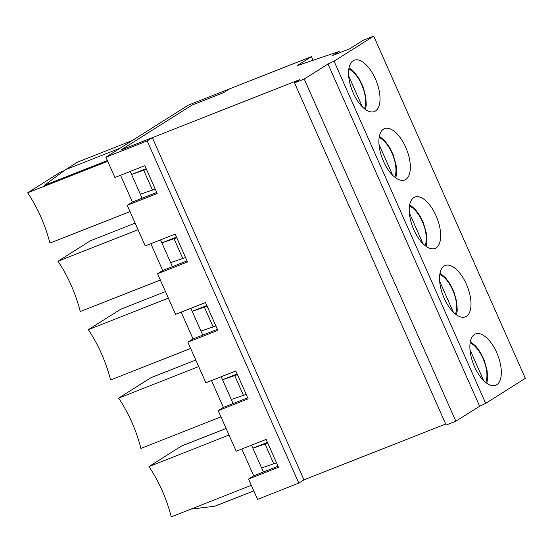 <?xml version="1.0" encoding="UTF-8"?>
<svg xmlns="http://www.w3.org/2000/svg" width="553" height="553" viewBox="0 0 553 553"><rect width="100%" height="100%" fill="white"/><g stroke="black" fill="none" stroke-linecap="round" stroke-linejoin="round"><path stroke-width="0.83" d="M483.675 380.609L469.988 349.724M453.349 312.169L439.663 281.283M423.017 243.735L409.338 212.85M392.692 175.294L379.005 144.409M362.367 106.86L348.68 75.975M146.455 169.315L131.552 174.43L142.1 198.237L130.225 171.437L131.552 174.43L146.172 168.672M176.78 237.755L161.877 242.871L172.425 266.67L160.55 239.871L161.877 242.871L176.497 237.113M207.112 306.189L192.202 311.304L202.751 335.111L190.875 308.311L192.202 311.304L206.822 305.546M237.437 374.63L222.534 379.745L233.083 403.545L221.2 376.745L222.534 379.745L237.154 373.987M267.763 443.064L252.859 448.179L263.408 471.979L251.532 445.179L252.859 448.179L267.479 442.421M445.683 424.02L303.97 479.845L152.338 137.656L120.768 150.091L192.154 105.022L223.73 92.586L229.675 88.833L311.436 56.627L297.161 65.641L339.051 51.491L332.706 55.494L349.703 48.802L363.19 40.286L373.717 36.139L525.35 378.328L485.686 403.365L479.638 406.227L455.859 421.234L446.147 425.063L294.514 82.874L299.664 79.618L120.768 150.091L192.154 105.022L223.73 92.586L229.675 88.833L188.393 105.098L105.893 157.176L147.181 140.911L152.338 137.656M140.31 194.193L155.213 189.071M143.759 170.379L152.517 190.135M373.717 36.139L334.053 61.183L328.005 64.037L304.226 79.051L455.859 421.234M304.226 79.051L294.514 82.874M328.005 64.037L479.638 406.227M334.053 61.183L485.686 403.365M496.739 384.777A27.588 12.954 -111.5 0 1 495.709 385.303A27.588 12.954 -111.5 0 1 473.548 364.379A27.588 12.954 -111.5 0 1 475.483 333.964A27.588 12.954 -111.5 0 1 497.188 353.747A27.588 12.954 -111.5 0 1 496.739 384.777M466.414 316.344A27.588 12.954 -111.5 0 1 465.384 316.862A27.588 12.954 -111.5 0 1 443.216 295.945A27.588 12.954 -111.5 0 1 445.158 265.523A27.588 12.954 -111.5 0 1 466.856 285.307A27.588 12.954 -111.5 0 1 466.414 316.344M436.089 247.903A27.588 12.954 -111.5 0 1 435.052 248.428A27.588 12.954 -111.5 0 1 412.891 227.504A27.588 12.954 -111.5 0 1 414.833 197.089A27.588 12.954 -111.5 0 1 436.531 216.873A27.588 12.954 -111.5 0 1 436.089 247.903M405.757 179.469A27.588 12.954 -111.5 0 1 404.727 179.995A27.588 12.954 -111.5 0 1 382.565 159.07A27.588 12.954 -111.5 0 1 384.501 128.649A27.588 12.954 -111.5 0 1 406.206 148.432A27.588 12.954 -111.5 0 1 405.757 179.469M375.432 111.029A27.588 12.954 -111.5 0 1 374.402 111.554A27.588 12.954 -111.5 0 1 352.233 90.63A27.588 12.954 -111.5 0 1 354.176 60.215A27.588 12.954 -111.5 0 1 375.881 79.998A27.588 12.954 -111.5 0 1 375.432 111.029M339.051 51.491L339.618 52.77M311.436 56.627L313.053 60.27M170.635 262.627L185.538 257.511M174.084 238.813L182.843 258.576M200.96 331.067L215.864 325.945M204.416 307.254L213.168 327.01M231.285 399.501L246.196 394.386M234.742 375.687L243.493 395.45M261.617 467.942L276.521 462.82M265.067 444.128L273.825 463.884M120.506 175.26L132.381 202.059L127.225 205.315L145.218 245.912L175.17 234.113L187.508 261.956L157.557 273.756L175.543 314.346L205.495 302.546L217.834 330.39L187.882 342.189L205.868 382.787L235.82 370.987L248.159 398.831L218.207 410.623L236.2 451.22L266.152 439.421L278.491 467.264L248.539 479.064L257.532 499.359L298.814 483.101L147.181 140.911M127.225 205.315L157.176 193.515L144.845 165.672L114.893 177.472L105.893 157.176M241.813 449.008L253.696 475.808L248.539 479.064M211.488 380.575L223.364 407.374L218.207 410.623M181.163 312.134L193.038 338.934L187.882 342.189M150.838 243.7L162.713 270.5L157.557 273.756M132.174 140.586L77.572 162.098L65.669 169.605L44.171 185.462L107.393 160.557M65.669 169.605L120.278 148.093M107.711 161.276L27.65 192.817L60.173 172.287L64.183 170.704M226.108 428.451L181.481 446.036L148.957 466.566A79.722 37.424 -111.5 0 1 171.243 516.861L251.311 485.32M156.72 192.472L132.381 202.059M278.028 466.22L253.696 475.808M247.703 397.787L223.364 407.374M217.37 329.346L193.038 338.934M187.045 260.912L162.713 270.5M27.65 192.817A79.722 37.424 -111.5 0 1 49.936 243.113L130.003 211.571M298.814 483.101L303.97 479.845M190.875 509.126L214.841 506.223L253.779 490.884M148.957 466.566L229.018 435.024M165.458 291.576L120.824 309.162L88.307 329.692A79.722 37.424 -111.5 0 1 110.593 379.987L190.654 348.445M88.307 329.692L168.368 298.15M195.783 360.017L151.156 377.595L118.632 398.125A79.722 37.424 -111.5 0 1 140.918 448.421L220.979 416.886M118.632 398.125L198.693 366.591M135.126 223.142L90.498 240.721L57.975 261.251A79.722 37.424 -111.5 0 1 80.268 311.546L160.329 280.012M57.975 261.251L138.043 229.716M470.133 342.825A23.648 11.101 -111.5 0 1 483.785 360.349A23.648 11.101 -111.5 0 1 485.748 382.469M439.801 274.392A23.648 11.101 -111.5 0 1 453.46 291.908A23.648 11.101 -111.5 0 1 455.416 314.035M409.476 205.951A23.648 11.101 -111.5 0 1 423.128 223.474A23.648 11.101 -111.5 0 1 425.091 245.594M379.151 137.517A23.648 11.101 -111.5 0 1 392.803 155.034A23.648 11.101 -111.5 0 1 394.766 177.16M348.819 69.077A23.648 11.101 -111.5 0 1 362.478 86.6A23.648 11.101 -111.5 0 1 364.441 108.72M486.827 383.284L487.573 378.764L487.089 370.413L484.138 359.982L480.495 352.572L475.995 346.351L470.361 341.491M456.502 314.851L457.248 310.323L456.764 301.979L453.813 291.549L450.163 284.131L445.67 277.917L440.036 273.058M426.176 246.41L426.916 241.889L426.439 233.546L423.48 223.108L419.838 215.698L415.344 209.476L409.711 204.617M395.844 177.976L396.591 173.448L396.107 165.105L393.155 154.674L389.512 147.257L385.012 141.043L379.386 136.183M365.519 109.535L366.266 105.015L365.782 96.671L362.83 86.233L359.18 78.823L354.687 72.602L349.054 67.743"/></g></svg>
